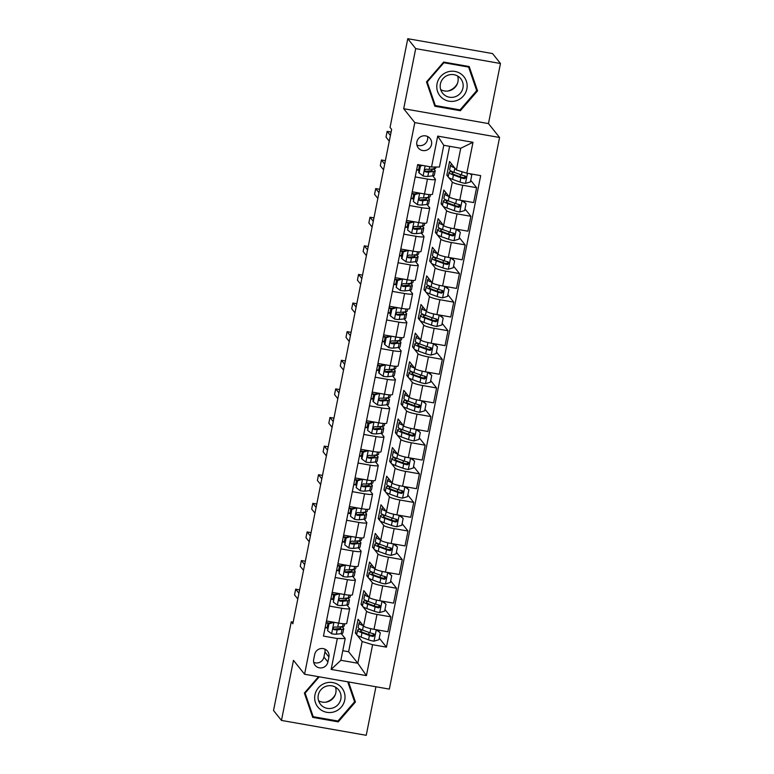 <?xml version="1.0" encoding="UTF-8"?>
<svg xmlns="http://www.w3.org/2000/svg" width="774" height="774" viewBox="0 0 774 774"><rect width="100%" height="100%" fill="white"/><g stroke="black" fill="none" stroke-linecap="round" stroke-linejoin="round"><path stroke-width="1.16" d="M416.867 141.923A7.546 7.363 141.4 0 0 425.923 150.408A7.546 7.363 141.4 0 0 430.092 138.498A7.546 7.363 141.4 0 0 416.867 141.923M416.896 144.98A7.546 7.363 141.4 0 0 427.538 136.485M500.468 63.497L415.706 48.627L403.699 108.708L488.462 123.588L500.468 63.497L492.535 53.57L407.772 38.7L390.048 127.4L391.634 129.384L292.843 623.786L291.256 621.803L273.532 710.503L281.465 720.43L366.228 735.3L375.932 686.761M488.462 123.588L499.569 137.482L389.341 689.112L304.579 674.241L414.796 122.611L499.569 137.482M327.895 661.983L328.902 656.952A7.305 7.14 141.4 0 0 320.126 648.728A7.305 7.14 141.4 0 0 314.689 654.456L313.683 659.496A7.305 7.14 141.4 0 0 322.458 667.71A7.305 7.14 141.4 0 0 327.895 661.983L323.929 657.02L324.935 651.989A7.305 7.14 141.4 0 0 324.925 649.134M372.604 644.713L366.431 675.615L331.146 669.423L337.319 638.521L345.214 638.54L340.87 660.29L357.82 663.26L362.164 641.52L372.604 644.713L386.458 647.151L480.683 175.63L466.819 173.192L456.389 169.999L460.733 148.26L443.783 145.28L439.438 167.029L431.544 167.01L437.716 136.108L472.991 142.3L466.819 173.192M431.544 167.01L417.679 164.572L323.464 636.093L337.319 638.521M415.706 48.627L407.772 38.7M403.699 108.708L414.796 122.611M304.579 674.241L293.472 660.338L281.465 720.43M293.172 622.141L291.256 621.803M342.785 650.721L348.619 651.747L357.82 663.26L366.431 675.615M345.214 638.54L341.295 633.635M415.212 176.927L427.461 179.075A9.433 1.325 11.3 0 0 435.443 179.336A9.433 1.325 11.3 0 0 435.356 179.094L432.763 175.853M409.494 205.536L421.743 207.684A9.433 1.325 11.3 0 0 429.725 207.945A9.433 1.325 11.3 0 0 429.638 207.703L427.045 204.462M403.776 234.145L416.025 236.293A9.433 1.325 11.3 0 0 424.007 236.554A9.433 1.325 11.3 0 0 423.92 236.312L421.337 233.071M398.059 262.754L410.307 264.911A9.433 1.325 11.3 0 0 418.289 265.163A9.433 1.325 11.3 0 0 418.202 264.931L415.619 261.68M392.341 291.372L404.599 293.52A9.433 1.325 11.3 0 0 412.571 293.781A9.433 1.325 11.3 0 0 412.494 293.539L409.901 290.298M386.623 319.981L398.881 322.129A9.433 1.325 11.3 0 0 406.853 322.39A9.433 1.325 11.3 0 0 406.776 322.148L404.183 318.907M380.905 348.59L393.163 350.738A9.433 1.325 11.3 0 0 401.135 350.999A9.433 1.325 11.3 0 0 401.058 350.757L398.465 347.516M375.187 377.199L387.445 379.357A9.433 1.325 11.3 0 0 395.417 379.608A9.433 1.325 11.3 0 0 395.34 379.376L392.747 376.135M369.479 405.818L381.727 407.966A9.433 1.325 11.3 0 0 389.699 408.227A9.433 1.325 11.3 0 0 389.622 407.985L387.029 404.744M363.761 434.427L376.009 436.575A9.433 1.325 11.3 0 0 383.991 436.836A9.433 1.325 11.3 0 0 383.904 436.594L381.311 433.353M358.043 463.036L370.291 465.184A9.433 1.325 11.3 0 0 378.273 465.445A9.433 1.325 11.3 0 0 378.186 465.203L375.593 461.962M352.325 491.654L364.573 493.802A9.433 1.325 11.3 0 0 372.555 494.064A9.433 1.325 11.3 0 0 372.468 493.822L369.875 490.581M346.607 520.263L358.855 522.411A9.433 1.325 11.3 0 0 366.837 522.673A9.433 1.325 11.3 0 0 366.75 522.431L364.157 519.19M340.889 548.872L353.137 551.02A9.433 1.325 11.3 0 0 361.119 551.281A9.433 1.325 11.3 0 0 361.032 551.04L358.439 547.799M335.171 577.481L347.42 579.639A9.433 1.325 11.3 0 0 355.401 579.89A9.433 1.325 11.3 0 0 355.314 579.658L352.731 576.407M329.453 606.1L341.702 608.248A9.433 1.325 11.3 0 0 349.684 608.509A9.433 1.325 11.3 0 0 349.596 608.267L347.013 605.026M356.998 633.267L355.343 632.987L356.775 634.767M357.124 635.202L362.164 641.52M355.343 632.987L358.091 619.248L363.577 626.118A9.433 1.325 11.3 0 0 374.016 629.31L387.871 631.748L390.851 616.868L384.959 609.506M362.716 604.658L361.061 604.368L362.493 606.158M362.842 606.593L366.557 611.237A9.433 1.325 11.3 0 0 376.986 614.44L390.851 616.868M361.061 604.368L363.809 590.639L369.295 597.509A9.433 1.325 11.3 0 0 379.734 600.701L393.589 603.139L396.569 588.259L390.677 580.897M368.434 576.049L366.779 575.759L368.211 577.549M368.559 577.985L372.275 582.629A9.433 1.325 11.3 0 0 382.704 585.821L396.569 588.259M366.779 575.759L369.527 562.03L375.013 568.9A9.433 1.325 11.3 0 0 385.452 572.092L399.307 574.521L402.277 559.641L396.394 552.278M374.142 547.441L372.497 547.15L373.929 548.94M374.277 549.376L377.983 554.02A9.433 1.325 11.3 0 0 388.422 557.212L402.277 559.641M372.497 547.15L375.245 533.412L380.731 540.281A9.433 1.325 11.3 0 0 391.16 543.483L405.025 545.912L407.995 531.032L402.112 523.669M379.86 518.822L378.215 518.532L379.647 520.322M379.995 520.757L383.701 525.401A9.433 1.325 11.3 0 0 394.14 528.603L407.995 531.032M378.215 518.532L380.963 504.803L386.449 511.672A9.433 1.325 11.3 0 0 396.878 514.865L410.742 517.303L413.713 502.423L407.83 495.06M385.578 490.213L383.933 489.923L385.365 491.713M385.713 492.148L389.419 496.792A9.433 1.325 11.3 0 0 399.858 499.994L413.713 502.423M383.933 489.923L386.681 476.194L392.166 483.063A9.433 1.325 11.3 0 0 402.596 486.256L416.46 488.684L419.431 473.814L413.548 466.451M391.296 461.604L389.651 461.314L391.083 463.104M391.431 463.539L395.137 468.183A9.433 1.325 11.3 0 0 405.576 471.376L419.431 473.814M389.651 461.314L392.399 447.575L397.884 454.444A9.433 1.325 11.3 0 0 408.314 457.647L422.178 460.075L425.149 445.195L419.266 437.832M397.014 432.995L395.369 432.705L396.801 434.485M397.139 434.92L400.855 439.574A9.433 1.325 11.3 0 0 411.294 442.767L425.149 445.195M395.369 432.705L398.107 418.966L403.602 425.835A9.433 1.325 11.3 0 0 414.032 429.038L427.896 431.466L430.866 416.586L424.984 409.223M402.732 404.376L401.087 404.086L402.509 405.876M402.857 406.311L406.573 410.955A9.433 1.325 11.3 0 0 417.002 414.158L430.866 416.586M401.087 404.086L403.825 390.357L409.32 397.226A9.433 1.325 11.3 0 0 419.75 400.419L433.614 402.857L436.584 387.977L430.702 380.614M408.449 375.767L406.805 375.477L408.227 377.267M408.575 377.702L412.29 382.346A9.433 1.325 11.3 0 0 422.72 385.539L436.584 387.977M406.805 375.477L409.543 361.748L415.038 368.618A9.433 1.325 11.3 0 0 425.468 371.81L439.332 374.239L442.302 359.368L436.42 351.996M414.167 347.158L412.523 346.868L413.945 348.658M414.293 349.093L418.008 353.737A9.433 1.325 11.3 0 0 428.438 356.93L442.302 359.368M412.523 346.868L415.261 333.13L420.756 339.999A9.433 1.325 11.3 0 0 431.186 343.201L445.05 345.63L448.02 330.75L442.138 323.387M419.885 318.54L418.241 318.259L419.663 320.039M420.011 320.475L423.726 325.128A9.433 1.325 11.3 0 0 434.156 328.321L448.02 330.75M418.241 318.259L420.979 304.521L426.474 311.39A9.433 1.325 11.3 0 0 436.904 314.583L450.758 317.021L453.738 302.141L447.856 294.778M425.603 289.931L423.949 289.64L425.381 291.43M425.729 291.866L429.444 296.51A9.433 1.325 11.3 0 0 439.874 299.712L453.738 302.141M423.949 289.64L426.697 275.912L432.182 282.781A9.433 1.325 11.3 0 0 442.622 285.974L456.476 288.412L459.456 273.532L453.564 266.169M431.321 261.322L429.667 261.031L431.099 262.821M431.447 263.257L435.162 267.901A9.433 1.325 11.3 0 0 445.592 271.094L459.456 273.532M429.667 261.031L432.414 247.303L437.9 254.172A9.433 1.325 11.3 0 0 448.339 257.365L462.194 259.793L465.174 244.913L459.282 237.55M437.039 232.713L435.385 232.423L436.817 234.212M437.165 234.648L440.88 239.292A9.433 1.325 11.3 0 0 451.31 242.485L465.174 244.913M435.385 232.423L438.132 218.684L443.618 225.553A9.433 1.325 11.3 0 0 454.057 228.756L467.912 231.184L470.892 216.304L465 208.941M442.747 204.094L441.103 203.804L442.534 205.594M442.883 206.029L446.598 210.673A9.433 1.325 11.3 0 0 457.028 213.876L470.892 216.304M441.103 203.804L443.85 190.075L449.336 196.944A9.433 1.325 11.3 0 0 459.775 200.137L473.63 202.575L476.6 187.695L470.718 180.332M448.465 175.485L446.821 175.195L448.252 176.985M448.601 177.42L452.306 182.064A9.433 1.325 11.3 0 0 462.746 185.267L476.6 187.695M446.821 175.195L449.568 161.466L456.389 169.999M348.619 651.747L449.617 146.305M327.615 628.12L325.138 627.685M326.483 620.971L338.731 623.128A9.433 1.325 11.3 0 0 346.713 623.38L349.684 608.509M386.458 647.151L379.25 638.115M333.333 599.502L330.856 599.066M332.201 592.362L344.449 594.509A9.433 1.325 11.3 0 0 352.431 594.771L355.401 579.89M339.041 570.893L336.574 570.457M337.919 563.753L350.167 565.9A9.433 1.325 11.3 0 0 358.149 566.162L361.119 551.281M344.759 542.284L342.292 541.848M343.637 535.144L355.885 537.291A9.433 1.325 11.3 0 0 363.867 537.553L366.837 522.673M350.477 513.665L348.01 513.239M349.355 506.525L361.603 508.682A9.433 1.325 11.3 0 0 369.575 508.934L372.555 494.064M356.195 485.056L353.728 484.621M355.063 477.916L367.321 480.064A9.433 1.325 11.3 0 0 375.293 480.325L378.273 465.445M361.913 456.447L359.446 456.012M360.781 449.307L373.039 451.455A9.433 1.325 11.3 0 0 381.011 451.716L383.991 436.836M367.631 427.838L365.164 427.403M366.499 420.698L378.757 422.846A9.433 1.325 11.3 0 0 386.729 423.107L389.699 408.227M373.349 399.22L370.881 398.794M372.217 392.079L384.465 394.227A9.433 1.325 11.3 0 0 392.447 394.488L395.417 379.608M379.067 370.611L376.599 370.175M377.935 363.47L390.183 365.618A9.433 1.325 11.3 0 0 398.165 365.879L401.135 350.999M384.784 342.002L382.317 341.566M383.652 334.861L395.901 337.009A9.433 1.325 11.3 0 0 403.883 337.271L406.853 322.39M390.502 313.393L388.026 312.957M389.37 306.243L401.619 308.4A9.433 1.325 11.3 0 0 409.601 308.652L412.571 293.781M396.22 284.774L393.743 284.339M395.088 277.634L407.337 279.782A9.433 1.325 11.3 0 0 415.319 280.043L418.289 265.163M401.938 256.165L399.461 255.73M400.806 249.025L413.055 251.173A9.433 1.325 11.3 0 0 421.037 251.434L424.007 236.554M407.646 227.556L405.179 227.121M406.524 220.416L418.773 222.564A9.433 1.325 11.3 0 0 426.755 222.825L429.725 207.945M413.364 198.937L410.897 198.512M412.242 191.797L424.491 193.955A9.433 1.325 11.3 0 0 432.473 194.206L435.443 179.336M419.082 170.328L416.615 169.893M340.87 660.29L331.146 669.423M437.716 136.108L443.783 145.28M472.991 142.3L460.733 148.26M313.693 662.341A7.305 7.14 141.4 0 0 323.929 657.02M318.54 676.689L304.376 693.059L312.725 717.382L338.257 721.861L355.43 702.018L348.552 681.952M443.676 62.065L426.493 81.909L434.843 106.241L460.375 110.721L477.558 90.868L469.199 66.545L443.676 62.065M354.086 700.364L347.739 681.817L354.579 701.795L337.938 721.029L313.199 716.685L305.111 693.117L319.217 676.815M354.105 700.344L355.43 702.018M337.532 720.962L338.257 721.861M477.558 90.868L476.223 89.204L468.396 66.4M459.65 109.811L460.375 110.721M333.962 622.286L328.979 623.844L327.605 630.704L331.736 633.8A6.25 0.88 11.3 0 0 336.313 634.196L341.16 633.654A18.034 2.535 11.3 0 0 342.863 632.948L343.733 628.594A18.034 2.535 11.3 0 0 341.228 626.708M327.673 627.791A14.967 2.109 11.3 0 0 327.141 627.666L325.225 627.259M334.02 622.354A6.25 0.88 11.3 0 0 335.993 622.644M328.979 623.844L328.573 623.322L327.605 630.704M328.573 623.322L332.791 622.083M344.691 623.796L344.275 625.847A18.034 2.535 -168.7 0 1 342.582 626.553L337.735 627.104A6.25 0.88 -168.7 0 1 334.832 626.959C332.936 627.627 332.752 628.546 334.281 629.707A6.25 0.88 11.3 0 0 337.183 629.842L342.031 629.301A18.034 2.535 11.3 0 0 343.733 628.594M329.202 623.138A18.034 2.535 11.3 0 0 328.408 622.964L326.183 622.48M327.141 627.666L328.012 623.322A14.967 2.109 -168.7 0 1 328.544 623.438M339.602 626.892A14.967 2.109 -168.7 0 1 340.724 627.995A14.967 2.109 -168.7 0 1 339.312 628.585L333.826 629.136L334.281 629.707L333.478 629.252M299.625 589.856L295.678 589.159L298.948 593.252M295.678 589.159L294.536 594.887L297.797 598.97M328.012 623.322L326.096 622.906M360.829 629.388A18.034 2.535 11.3 0 0 357.617 630.171L356.746 634.525A18.034 2.535 -168.7 0 0 361.11 637.147L368.55 639.846A6.25 0.88 -168.7 0 0 373.89 641.191L378.931 639.711L380.295 632.842L376.174 629.755A6.25 0.88 -168.7 0 1 374.094 629.33M363.19 625.634A18.034 2.535 -168.7 0 1 359.03 623.08A18.034 2.535 -168.7 0 1 360.597 622.393M370.359 635.173L373.068 635.531A8.601 1.209 11.3 0 0 373.852 635.628M376.435 629.736L380.295 632.842M357.617 630.171A18.034 2.535 11.3 0 0 361.98 632.803L369.411 635.502A6.25 0.88 11.3 0 0 373 636.499L374.703 635.261L373.552 633.751A6.25 0.88 -168.7 0 1 369.962 632.755L362.522 630.055A18.034 2.535 -168.7 0 1 358.159 627.424L359.03 623.08M378.38 630.084L378.941 630.858A8.601 1.209 -168.7 0 1 379.008 631.081A8.601 1.209 -168.7 0 1 378.583 631.352M374.161 634.041L372.546 635.928L364.244 632.958A14.967 2.109 -168.7 0 1 360.616 630.771A14.967 2.109 -168.7 0 1 362.745 630.133M339.68 593.677L334.697 595.225L333.323 602.095L337.454 605.191A6.25 0.88 11.3 0 0 342.031 605.587L346.878 605.036A18.034 2.535 11.3 0 0 348.581 604.339L349.451 599.985A18.034 2.535 11.3 0 0 346.946 598.099M333.391 599.173A14.967 2.109 11.3 0 0 332.859 599.057L330.943 598.65M339.738 593.745A6.25 0.88 11.3 0 0 341.711 594.035M334.697 595.225L334.281 594.713L333.323 602.095M334.281 594.713L338.509 593.465M350.409 595.187L349.993 597.238A18.034 2.535 -168.7 0 1 348.3 597.944L343.453 598.486A6.25 0.88 -168.7 0 1 340.55 598.341C338.654 599.018 338.47 599.927 339.999 601.088A6.25 0.88 11.3 0 0 342.901 601.234L347.749 600.692A18.034 2.535 11.3 0 0 349.451 599.985M334.919 594.529A18.034 2.535 11.3 0 0 334.126 594.355L331.901 593.871M332.859 599.057L333.729 594.713A14.967 2.109 -168.7 0 1 334.262 594.829M345.32 598.283A14.967 2.109 -168.7 0 1 346.442 599.386A14.967 2.109 -168.7 0 1 345.03 599.966L339.544 600.518L339.999 601.088L339.196 600.634M305.343 561.237L301.396 560.55L304.656 564.643M301.396 560.55L300.244 566.268L303.514 570.361M333.729 594.713L331.814 594.297M345.398 565.068L340.415 566.616L339.041 573.486L343.172 576.572A6.25 0.88 11.3 0 0 347.749 576.969L352.596 576.427A18.034 2.535 11.3 0 0 354.298 575.721L355.169 571.376A18.034 2.535 11.3 0 0 352.663 569.48M339.109 570.564A14.967 2.109 11.3 0 0 338.577 570.448L336.661 570.032M345.456 565.136A6.25 0.88 11.3 0 0 347.42 565.417M340.415 566.616L339.999 566.104L339.041 573.486M339.999 566.104L344.217 564.856M356.127 566.568L355.711 568.629A18.034 2.535 -168.7 0 1 354.008 569.335L349.171 569.877A6.25 0.88 -168.7 0 1 346.268 569.732C344.372 570.399 344.188 571.318 345.717 572.479A6.25 0.88 11.3 0 0 348.619 572.625L353.466 572.083A18.034 2.535 11.3 0 0 355.169 571.376M340.637 565.91A18.034 2.535 11.3 0 0 339.844 565.736L337.619 565.262M338.577 570.448L339.447 566.094A14.967 2.109 -168.7 0 1 339.979 566.21M351.028 569.664A14.967 2.109 -168.7 0 1 352.16 570.777A14.967 2.109 -168.7 0 1 350.748 571.357L345.262 571.909L345.717 572.479L344.914 572.025M311.061 532.628L307.114 531.941L310.374 536.024M307.114 531.941L305.962 537.659L309.232 541.752M339.447 566.094L337.532 565.688M351.115 536.45L346.133 538.007L344.759 544.877L348.881 547.963A6.25 0.88 11.3 0 0 353.466 548.36L358.314 547.818A18.034 2.535 11.3 0 0 360.016 547.112L360.877 542.768A18.034 2.535 11.3 0 0 358.381 540.871M344.827 541.955A14.967 2.109 11.3 0 0 344.295 541.839L342.379 541.423M351.173 536.517A6.25 0.88 11.3 0 0 353.137 536.808M346.133 538.007L345.717 537.485L344.759 544.877M345.717 537.485L349.935 536.247M361.845 537.959L361.429 540.02A18.034 2.535 -168.7 0 1 359.726 540.716L354.889 541.268A6.25 0.88 -168.7 0 1 351.986 541.123C350.09 541.79 349.906 542.709 351.435 543.87A6.25 0.88 11.3 0 0 354.337 544.016L359.184 543.464A18.034 2.535 11.3 0 0 360.877 542.768M346.355 537.301A18.034 2.535 11.3 0 0 345.562 537.127L343.327 536.653M344.295 541.839L345.165 537.485A14.967 2.109 -168.7 0 1 345.697 537.601M356.746 541.055A14.967 2.109 -168.7 0 1 357.878 542.158A14.967 2.109 -168.7 0 1 356.466 542.748L350.98 543.3L351.435 543.87L350.632 543.416M316.769 504.019L312.831 503.323L316.092 507.415M312.831 503.323L311.68 509.05L314.95 513.133M345.165 537.485L343.25 537.069M366.537 600.779A18.034 2.535 11.3 0 0 363.335 601.562L362.464 605.907A18.034 2.535 -168.7 0 0 366.828 608.538L374.268 611.237A6.25 0.88 -168.7 0 0 379.608 612.582L384.639 611.102L386.013 604.233L381.892 601.137A6.25 0.88 -168.7 0 1 379.811 600.721M368.908 597.015A18.034 2.535 -168.7 0 1 364.748 594.461A18.034 2.535 -168.7 0 1 366.315 593.774M376.077 606.564L378.786 606.922A8.601 1.209 11.3 0 0 379.57 607.019M382.153 601.127L386.013 604.233M363.335 601.562A18.034 2.535 11.3 0 0 367.698 604.194L375.129 606.893A6.25 0.88 11.3 0 0 378.718 607.88L380.421 606.652L379.27 605.142A6.25 0.88 -168.7 0 1 375.68 604.146L368.24 601.446A18.034 2.535 -168.7 0 1 363.877 598.815L364.748 594.461M384.098 601.466L384.659 602.249A8.601 1.209 -168.7 0 1 384.726 602.472A8.601 1.209 -168.7 0 1 384.301 602.743M379.879 605.423L378.263 607.309L369.962 604.339A14.967 2.109 -168.7 0 1 366.334 602.162A14.967 2.109 -168.7 0 1 368.463 601.524M372.255 572.16A18.034 2.535 11.3 0 0 369.053 572.954L368.182 577.298A18.034 2.535 -168.7 0 0 372.546 579.929L379.976 582.629A6.25 0.88 -168.7 0 0 385.326 583.973L390.357 582.483L391.731 575.624L387.61 572.528A6.25 0.88 -168.7 0 1 385.529 572.102M374.626 568.406A18.034 2.535 -168.7 0 1 370.465 565.852A18.034 2.535 -168.7 0 1 372.033 565.165M381.795 577.955L384.504 578.313A8.601 1.209 11.3 0 0 385.288 578.41M387.871 572.518L391.731 575.624M369.053 572.954A18.034 2.535 11.3 0 0 373.416 575.575L380.847 578.275A6.25 0.88 11.3 0 0 384.436 579.271L386.139 578.043L384.978 576.524A6.25 0.88 -168.7 0 1 381.398 575.527L373.958 572.828A18.034 2.535 -168.7 0 1 369.595 570.206L370.465 565.852M389.815 572.857L390.367 573.64A8.601 1.209 -168.7 0 1 390.444 573.853A8.601 1.209 -168.7 0 1 390.019 574.134M385.597 576.814L383.981 578.7L375.68 575.73A14.967 2.109 -168.7 0 1 372.052 573.553A14.967 2.109 -168.7 0 1 374.181 572.915M377.973 543.551A18.034 2.535 11.3 0 0 374.761 544.335L373.9 548.689A18.034 2.535 -168.7 0 0 378.263 551.32L385.694 554.02A6.25 0.88 -168.7 0 0 391.034 555.364L396.075 553.874L397.449 547.005L393.327 543.919A6.25 0.88 -168.7 0 1 391.247 543.493M380.344 539.797A18.034 2.535 -168.7 0 1 376.183 537.243A18.034 2.535 -168.7 0 1 377.751 536.556M387.513 549.337L390.222 549.695A8.601 1.209 11.3 0 0 391.005 549.792M393.589 543.899L397.449 547.005M374.761 544.335A18.034 2.535 11.3 0 0 379.125 546.966L386.565 549.666A6.25 0.88 11.3 0 0 390.154 550.662L391.857 549.434L390.696 547.915A6.25 0.88 -168.7 0 1 387.116 546.918L379.676 544.219A18.034 2.535 -168.7 0 1 375.313 541.587L376.183 537.243M395.533 544.248L396.085 545.031A8.601 1.209 -168.7 0 1 396.162 545.244A8.601 1.209 -168.7 0 1 395.737 545.515M391.315 548.205L389.69 550.091L381.389 547.121A14.967 2.109 -168.7 0 1 377.77 544.935A14.967 2.109 -168.7 0 1 379.899 544.296M356.833 507.841L351.851 509.398L350.477 516.258L354.598 519.354A6.25 0.88 11.3 0 0 359.184 519.751L364.032 519.209A18.034 2.535 11.3 0 0 365.734 518.503L366.595 514.149A18.034 2.535 11.3 0 0 364.099 512.262M350.545 513.336A14.967 2.109 11.3 0 0 350.012 513.22L348.097 512.814M356.891 507.908A6.25 0.88 11.3 0 0 358.855 508.199M351.851 509.398L351.435 508.876L350.477 516.258M351.435 508.876L355.653 507.638M367.563 509.35L367.147 511.401A18.034 2.535 -168.7 0 1 365.444 512.107L360.607 512.649A6.25 0.88 -168.7 0 1 357.694 512.514C355.798 513.181 355.624 514.091 357.153 515.261A6.25 0.88 11.3 0 0 360.055 515.397L364.902 514.855A18.034 2.535 11.3 0 0 366.595 514.149M352.073 508.692A18.034 2.535 11.3 0 0 351.28 508.518L349.045 508.034M350.012 513.22L350.874 508.876A14.967 2.109 -168.7 0 1 351.415 508.992M362.464 512.446A14.967 2.109 -168.7 0 1 363.596 513.549A14.967 2.109 -168.7 0 1 362.184 514.139L356.698 514.681L357.153 515.261L356.35 514.807M322.487 475.41L318.54 474.714L321.81 478.806M318.54 474.714L317.398 480.431L320.668 484.524M350.874 508.876L348.968 508.46M383.691 514.942A18.034 2.535 11.3 0 0 380.479 515.726L379.618 520.08A18.034 2.535 -168.7 0 0 383.981 522.702L391.412 525.401A6.25 0.88 -168.7 0 0 396.752 526.746L401.793 525.265L403.167 518.396L399.045 515.3A6.25 0.88 -168.7 0 1 396.965 514.884M386.062 511.188A18.034 2.535 -168.7 0 1 381.901 508.634A18.034 2.535 -168.7 0 1 383.469 507.947M393.231 520.728L395.94 521.086A8.601 1.209 11.3 0 0 396.723 521.183M399.307 515.291L403.167 518.396M380.479 515.726A18.034 2.535 11.3 0 0 384.842 518.357L392.283 521.057A6.25 0.88 11.3 0 0 395.872 522.053L397.575 520.815L396.414 519.306A6.25 0.88 -168.7 0 1 392.834 518.309L385.394 515.61A18.034 2.535 -168.7 0 1 381.031 512.978L381.901 508.634M401.242 515.629L401.803 516.413A8.601 1.209 -168.7 0 1 401.88 516.635A8.601 1.209 -168.7 0 1 401.454 516.906M397.033 519.586L395.408 521.482L387.106 518.512A14.967 2.109 -168.7 0 1 383.488 516.326A14.967 2.109 -168.7 0 1 385.616 515.687M335.365 694.491A14.735 14.387 -38.6 0 1 325.728 702.182M324.974 683.268A15.325 14.967 141.4 0 0 315.463 702.628A15.325 14.967 141.4 0 0 334.716 711.645A15.325 14.967 141.4 0 0 344.227 692.275A15.325 14.967 141.4 0 0 324.974 683.268M325.864 686.354A11.6 11.329 141.4 0 0 320.494 704.34A11.6 11.329 141.4 0 0 333.246 707.842A11.6 11.329 141.4 0 0 338.615 689.847A11.6 11.329 141.4 0 0 325.864 686.354M318.578 700.741A11.6 11.329 141.4 0 0 335.529 687.186M311.951 715.128L313.199 716.685M466.857 88.923A15.325 14.967 141.4 0 0 454.938 71.431A15.325 14.967 141.4 0 0 437.068 83.698A15.325 14.967 141.4 0 0 448.988 101.191A15.325 14.967 141.4 0 0 466.857 88.923M462.949 87.926A11.6 11.329 141.4 0 0 449.017 74.885A11.6 11.329 141.4 0 0 442.612 93.19A11.6 11.329 141.4 0 0 462.949 87.926M440.696 89.6A11.6 11.329 141.4 0 0 457.647 76.045M435.317 105.545L427.229 81.976L443.87 62.742L468.609 67.077L476.697 90.655L460.056 109.879L435.317 105.545L434.079 103.987M468.009 66.332L468.609 67.077M457.482 83.34A14.735 14.387 -38.6 0 1 447.846 91.042M362.551 479.232L357.569 480.78L356.195 487.649L360.316 490.745A6.25 0.88 11.3 0 0 364.902 491.142L369.749 490.59A18.034 2.535 11.3 0 0 371.443 489.894L372.313 485.54A18.034 2.535 11.3 0 0 369.808 483.653M356.263 484.727A14.967 2.109 11.3 0 0 355.73 484.611L353.815 484.195M362.609 479.299A6.25 0.88 11.3 0 0 364.573 479.58M357.569 480.78L357.153 480.267L356.195 487.649M357.153 480.267L361.371 479.019M373.271 480.741L372.865 482.792A18.034 2.535 -168.7 0 1 371.162 483.498L366.315 484.04A6.25 0.88 -168.7 0 1 363.412 483.895C361.516 484.572 361.342 485.482 362.871 486.643A6.25 0.88 11.3 0 0 365.773 486.788L370.611 486.246A18.034 2.535 11.3 0 0 372.313 485.54M357.791 480.083A18.034 2.535 11.3 0 0 356.998 479.909L354.763 479.425M355.73 484.611L356.591 480.267A14.967 2.109 -168.7 0 1 357.133 480.383M368.182 483.827A14.967 2.109 -168.7 0 1 369.314 484.94A14.967 2.109 -168.7 0 1 367.902 485.521L362.406 486.072L362.871 486.643L362.068 486.188M328.205 446.792L324.258 446.105L327.528 450.187M324.258 446.105L323.116 451.822L326.386 455.915M356.591 480.267L354.686 479.851M389.409 486.324A18.034 2.535 11.3 0 0 386.197 487.117L385.326 491.461A18.034 2.535 -168.7 0 0 389.69 494.093L397.13 496.792A6.25 0.88 -168.7 0 0 402.47 498.137L407.511 496.656L408.885 489.787L404.763 486.691A6.25 0.88 -168.7 0 1 402.683 486.275M391.779 482.57A18.034 2.535 -168.7 0 1 387.619 480.015A18.034 2.535 -168.7 0 1 389.187 479.329M398.949 492.119L401.648 492.477A8.601 1.209 11.3 0 0 402.441 492.574M405.015 486.682L408.885 489.787M386.197 487.117A18.034 2.535 11.3 0 0 390.56 489.739L398 492.448A6.25 0.88 11.3 0 0 401.58 493.435L403.293 492.206L402.132 490.697A6.25 0.88 -168.7 0 1 398.552 489.7L391.112 487.001A18.034 2.535 -168.7 0 1 386.748 484.369L387.619 480.015M406.96 487.02L407.521 487.804A8.601 1.209 -168.7 0 1 407.598 488.026A8.601 1.209 -168.7 0 1 407.172 488.297M402.751 490.977L401.126 492.864L392.824 489.894A14.967 2.109 -168.7 0 1 389.206 487.717A14.967 2.109 -168.7 0 1 391.334 487.078M368.269 450.623L363.287 452.171L361.913 459.04L366.034 462.126A6.25 0.88 11.3 0 0 370.62 462.523L375.467 461.981A18.034 2.535 11.3 0 0 377.161 461.275L378.031 456.931A18.034 2.535 11.3 0 0 375.525 455.035M361.98 456.118A14.967 2.109 11.3 0 0 361.439 456.002L359.533 455.586M368.327 450.681A6.25 0.88 11.3 0 0 370.291 450.971M363.287 452.171L362.871 451.658L361.497 458.518L361.913 459.04M362.871 451.658L367.089 450.41M378.989 452.122L378.583 454.183A18.034 2.535 -168.7 0 1 376.88 454.889L372.033 455.431A6.25 0.88 -168.7 0 1 369.13 455.286C367.234 455.954 367.05 456.873 368.588 458.034A6.25 0.88 11.3 0 0 371.491 458.179L376.328 457.627A18.034 2.535 11.3 0 0 378.031 456.931M363.509 451.465A18.034 2.535 11.3 0 0 362.716 451.29L360.481 450.816M361.439 456.002L362.309 451.648A14.967 2.109 -168.7 0 1 362.851 451.764M373.9 455.218A14.967 2.109 -168.7 0 1 375.032 456.331A14.967 2.109 -168.7 0 1 373.619 456.912L368.124 457.463L368.588 458.034L367.785 457.579M333.923 418.183L329.976 417.486L333.246 421.578M329.976 417.486L328.834 423.214L332.104 427.306M362.309 451.648L360.394 451.242M395.127 457.715A18.034 2.535 11.3 0 0 391.915 458.498L391.044 462.852A18.034 2.535 -168.7 0 0 395.408 465.484L402.848 468.183A6.25 0.88 -168.7 0 0 408.188 469.528L413.229 468.038L414.603 461.178L410.481 458.082A6.25 0.88 -168.7 0 1 408.401 457.657M397.497 453.961A18.034 2.535 -168.7 0 1 393.337 451.406A18.034 2.535 -168.7 0 1 394.904 450.72M404.657 463.51L407.366 463.868A8.601 1.209 11.3 0 0 408.159 463.965M410.733 458.073L414.603 461.178M391.915 458.498A18.034 2.535 11.3 0 0 396.278 461.13L403.718 463.829A6.25 0.88 11.3 0 0 407.298 464.826L409.011 463.597L407.85 462.078A6.25 0.88 -168.7 0 1 404.27 461.081L396.83 458.382A18.034 2.535 -168.7 0 1 392.466 455.76L393.337 451.406M412.677 458.411L413.239 459.195A8.601 1.209 -168.7 0 1 413.316 459.408A8.601 1.209 -168.7 0 1 412.89 459.679M408.469 462.368L406.843 464.255L398.542 461.285A14.967 2.109 -168.7 0 1 394.924 459.108A14.967 2.109 -168.7 0 1 397.052 458.469M373.987 422.004L369.005 423.562L367.631 430.421L371.752 433.517A6.25 0.88 11.3 0 0 376.338 433.914L381.176 433.372A18.034 2.535 11.3 0 0 382.878 432.666L383.749 428.312A18.034 2.535 11.3 0 0 381.243 426.426M367.698 427.509A14.967 2.109 11.3 0 0 367.157 427.393L365.251 426.977M374.036 422.072A6.25 0.88 11.3 0 0 376.009 422.362M369.005 423.562L368.588 423.039L367.631 430.421M368.588 423.039L372.807 421.801M384.707 423.513L384.301 425.574A18.034 2.535 -168.7 0 1 382.598 426.271L377.751 426.822A6.25 0.88 -168.7 0 1 374.848 426.677C372.952 427.345 372.768 428.264 374.297 429.425A6.25 0.88 11.3 0 0 377.209 429.57L382.046 429.019A18.034 2.535 11.3 0 0 383.749 428.312M369.227 422.856A18.034 2.535 11.3 0 0 368.434 422.681L366.199 422.198M367.157 427.393L368.027 423.039A14.967 2.109 -168.7 0 1 368.569 423.155M379.618 426.609A14.967 2.109 -168.7 0 1 380.74 427.712A14.967 2.109 -168.7 0 1 379.337 428.303L373.842 428.854L374.297 429.425L373.503 428.97M339.641 389.574L335.693 388.877L338.964 392.969M335.693 388.877L334.552 394.605L337.822 398.687M368.027 423.039L366.112 422.623M400.845 429.106A18.034 2.535 11.3 0 0 397.633 429.889L396.762 434.243A18.034 2.535 -168.7 0 0 401.126 436.865L408.566 439.574A6.25 0.88 -168.7 0 0 413.906 440.919L418.947 439.429L420.321 432.56L416.189 429.473A6.25 0.88 -168.7 0 1 414.119 429.048M403.215 425.352A18.034 2.535 -168.7 0 1 399.055 422.798A18.034 2.535 -168.7 0 1 400.622 422.111M410.375 434.891L413.084 435.249A8.601 1.209 11.3 0 0 413.867 435.346M416.451 429.454L420.321 432.56M397.633 429.889A18.034 2.535 11.3 0 0 401.996 432.521L409.436 435.22A6.25 0.88 11.3 0 0 413.016 436.217L414.729 434.988L413.568 433.469A6.25 0.88 -168.7 0 1 409.988 432.473L402.548 429.773A18.034 2.535 -168.7 0 1 398.184 427.142L399.055 422.798M418.395 429.802L418.957 430.586A8.601 1.209 -168.7 0 1 419.034 430.799A8.601 1.209 -168.7 0 1 418.608 431.07M414.187 433.759L412.561 435.646L404.26 432.676A14.967 2.109 -168.7 0 1 400.642 430.489A14.967 2.109 -168.7 0 1 402.77 429.851M379.705 393.395L374.722 394.943L373.349 401.812L377.47 404.908A6.25 0.88 11.3 0 0 382.056 405.305L386.894 404.754A18.034 2.535 11.3 0 0 388.596 404.057L389.467 399.703A18.034 2.535 11.3 0 0 386.961 397.817M373.416 398.891A14.967 2.109 11.3 0 0 372.875 398.774L370.959 398.368M379.753 393.463A6.25 0.88 11.3 0 0 381.727 393.753M374.722 394.943L374.306 394.43L372.933 401.3L373.349 401.812M374.306 394.43L378.525 393.192M390.425 394.904L390.019 396.956A18.034 2.535 -168.7 0 1 388.316 397.662L383.469 398.204A6.25 0.88 -168.7 0 1 380.566 398.068C378.67 398.736 378.486 399.645 380.015 400.806A6.25 0.88 11.3 0 0 382.917 400.951L387.764 400.41A18.034 2.535 11.3 0 0 389.467 399.703M374.945 394.247A18.034 2.535 11.3 0 0 374.152 394.072L371.917 393.589M372.875 398.774L373.745 394.43A14.967 2.109 -168.7 0 1 374.287 394.547M385.336 398A14.967 2.109 -168.7 0 1 386.458 399.103A14.967 2.109 -168.7 0 1 385.046 399.684L379.56 400.235L380.015 400.806L379.221 400.361M345.359 360.955L341.411 360.268L344.682 364.361M341.411 360.268L340.27 365.986L343.54 370.078M373.745 394.43L371.83 394.014M406.563 400.497A18.034 2.535 11.3 0 0 403.351 401.28L402.48 405.624A18.034 2.535 -168.7 0 0 406.843 408.256L414.284 410.955A6.25 0.88 -168.7 0 0 419.624 412.3L424.665 410.82L426.039 403.951L421.907 400.855A6.25 0.88 -168.7 0 1 419.837 400.439M408.933 396.743A18.034 2.535 -168.7 0 1 404.773 394.189A18.034 2.535 -168.7 0 1 406.34 393.492M416.093 406.282L418.802 406.64A8.601 1.209 11.3 0 0 419.585 406.737M422.169 400.845L426.039 403.951M403.351 401.28A18.034 2.535 11.3 0 0 407.714 403.912L415.154 406.611A6.25 0.88 11.3 0 0 418.734 407.608L420.446 406.369L419.285 404.86A6.25 0.88 -168.7 0 1 415.706 403.864L408.266 401.164A18.034 2.535 -168.7 0 1 403.902 398.533L404.773 394.189M424.113 401.184L424.674 401.967A8.601 1.209 -168.7 0 1 424.752 402.19A8.601 1.209 -168.7 0 1 424.326 402.461M419.905 405.141L418.279 407.037L409.978 404.067A14.967 2.109 -168.7 0 1 406.36 401.88A14.967 2.109 -168.7 0 1 408.488 401.242M385.423 364.786L380.431 366.334L379.067 373.203L383.188 376.299A6.25 0.88 11.3 0 0 387.774 376.686L392.612 376.145A18.034 2.535 11.3 0 0 394.314 375.438L395.185 371.094A18.034 2.535 11.3 0 0 392.679 369.198M379.134 370.282A14.967 2.109 11.3 0 0 378.592 370.166L376.677 369.749M385.471 364.854A6.25 0.88 11.3 0 0 387.445 365.135M380.431 366.334L380.024 365.821L378.65 372.691L379.067 373.203M380.024 365.821L384.243 364.573M396.143 366.286L395.737 368.347A18.034 2.535 -168.7 0 1 394.034 369.053L389.187 369.595A6.25 0.88 -168.7 0 1 386.284 369.45C384.388 370.117 384.204 371.036 385.733 372.197A6.25 0.88 11.3 0 0 388.635 372.342L393.482 371.801A18.034 2.535 11.3 0 0 395.185 371.094M380.653 365.628A18.034 2.535 11.3 0 0 379.87 365.463L377.635 364.98M378.592 370.166L379.463 365.812A14.967 2.109 -168.7 0 1 380.005 365.938M391.054 369.382A14.967 2.109 -168.7 0 1 392.176 370.494A14.967 2.109 -168.7 0 1 390.764 371.075L385.278 371.626L385.733 372.197L384.939 371.743M351.077 332.346L347.129 331.659L350.399 335.742M347.129 331.659L345.988 337.377L349.258 341.469M379.463 365.812L377.548 365.405M412.281 371.878A18.034 2.535 11.3 0 0 409.069 372.671L408.198 377.015A18.034 2.535 -168.7 0 0 412.561 379.647L420.001 382.346A6.25 0.88 -168.7 0 0 425.342 383.691L430.383 382.211L431.757 375.342L427.625 372.246A6.25 0.88 -168.7 0 1 425.555 371.82M414.641 368.124A18.034 2.535 -168.7 0 1 410.491 365.57A18.034 2.535 -168.7 0 1 412.058 364.883M421.811 377.673L424.52 378.031A8.601 1.209 11.3 0 0 425.303 378.128M427.887 372.236L431.757 375.342M409.069 372.671A18.034 2.535 11.3 0 0 413.432 375.293L420.872 377.993A6.25 0.88 11.3 0 0 424.452 378.989L426.164 377.76L425.003 376.241A6.25 0.88 -168.7 0 1 421.414 375.255L413.984 372.555A18.034 2.535 -168.7 0 1 409.62 369.924L410.491 365.57M429.831 372.575L430.392 373.358A8.601 1.209 -168.7 0 1 430.47 373.581A8.601 1.209 -168.7 0 1 430.044 373.852M425.623 376.532L423.997 378.418L415.696 375.448A14.967 2.109 -168.7 0 1 412.078 373.271A14.967 2.109 -168.7 0 1 414.206 372.633M391.141 336.168L386.149 337.725L384.784 344.594L388.906 347.681A6.25 0.88 11.3 0 0 393.482 348.077L398.329 347.536A18.034 2.535 11.3 0 0 400.032 346.829L400.903 342.485A18.034 2.535 11.3 0 0 398.397 340.589M384.852 341.673A14.967 2.109 11.3 0 0 384.31 341.557L382.395 341.141M391.189 336.235A6.25 0.88 11.3 0 0 393.163 336.526M386.149 337.725L385.742 337.212L384.368 344.072L384.784 344.594M385.742 337.212L389.961 335.964M401.861 337.677L401.454 339.738A18.034 2.535 -168.7 0 1 399.752 340.434L394.904 340.986A6.25 0.88 -168.7 0 1 392.002 340.841C390.106 341.508 389.922 342.427 391.451 343.588A6.25 0.88 11.3 0 0 394.353 343.733L399.2 343.182A18.034 2.535 11.3 0 0 400.903 342.485M386.371 337.019A18.034 2.535 11.3 0 0 385.587 336.845L383.353 336.371M384.31 341.557L385.181 337.203A14.967 2.109 -168.7 0 1 385.713 337.319M396.772 340.773A14.967 2.109 -168.7 0 1 397.894 341.885A14.967 2.109 -168.7 0 1 396.482 342.466L390.996 343.017L391.451 343.588L390.647 343.134M356.795 303.737L352.847 303.04L356.117 307.133M352.847 303.04L351.706 308.768L354.976 312.86M385.181 337.203L383.265 336.796M417.999 343.269A18.034 2.535 11.3 0 0 414.787 344.053L413.916 348.406A18.034 2.535 -168.7 0 0 418.279 351.038L425.719 353.737A6.25 0.88 -168.7 0 0 431.06 355.082L436.101 353.592L437.474 346.733L433.343 343.637A6.25 0.88 -168.7 0 1 431.273 343.211M420.359 339.515A18.034 2.535 -168.7 0 1 416.199 336.961A18.034 2.535 -168.7 0 1 417.776 336.274M427.529 349.064L430.238 349.422A8.601 1.209 11.3 0 0 431.021 349.519M433.604 343.627L437.474 346.733M414.787 344.053A18.034 2.535 11.3 0 0 419.15 346.684L426.59 349.384A6.25 0.88 11.3 0 0 430.17 350.38L431.882 349.151L430.721 347.632A6.25 0.88 -168.7 0 1 427.132 346.636L419.702 343.937A18.034 2.535 -168.7 0 1 415.338 341.305L416.199 336.961M435.549 343.966L436.11 344.749A8.601 1.209 -168.7 0 1 436.188 344.962A8.601 1.209 -168.7 0 1 435.752 345.233M431.331 347.923L429.715 349.809L421.414 346.839A14.967 2.109 -168.7 0 1 417.796 344.653A14.967 2.109 -168.7 0 1 419.914 344.024M396.859 307.559L391.867 309.116L390.502 315.976L394.624 319.072A6.25 0.88 11.3 0 0 399.2 319.469L404.047 318.927A18.034 2.535 11.3 0 0 405.75 318.22L406.621 313.867A18.034 2.535 11.3 0 0 404.115 311.98M390.57 313.064A14.967 2.109 11.3 0 0 390.028 312.938L388.113 312.532M396.907 307.626A6.25 0.88 11.3 0 0 398.881 307.917M391.867 309.116L391.46 308.594L390.086 315.463L390.502 315.976M391.46 308.594L395.678 307.355M407.579 309.068L407.172 311.129A18.034 2.535 -168.7 0 1 405.47 311.825L400.622 312.377A6.25 0.88 -168.7 0 1 397.72 312.232C395.824 312.899 395.64 313.818 397.168 314.979A6.25 0.88 11.3 0 0 400.071 315.115L404.918 314.573A18.034 2.535 11.3 0 0 406.621 313.867M392.089 308.41A18.034 2.535 11.3 0 0 391.296 308.236L389.07 307.752M390.028 312.938L390.899 308.594A14.967 2.109 -168.7 0 1 391.431 308.71M402.49 312.164A14.967 2.109 -168.7 0 1 403.612 313.267A14.967 2.109 -168.7 0 1 402.199 313.857L396.714 314.408L397.168 314.979L396.365 314.525M362.513 275.128L358.565 274.431L361.835 278.524M358.565 274.431L357.424 280.159L360.684 284.242M390.899 308.594L388.983 308.178M423.717 314.66A18.034 2.535 11.3 0 0 420.505 315.444L419.634 319.797A18.034 2.535 -168.7 0 0 423.997 322.419L431.437 325.119A6.25 0.88 -168.7 0 0 436.778 326.473L441.819 324.983L443.192 318.114L439.061 315.028A6.25 0.88 -168.7 0 1 436.981 314.602M426.077 310.906A18.034 2.535 -168.7 0 1 421.917 308.352A18.034 2.535 -168.7 0 1 423.494 307.665M433.247 320.446L435.956 320.804A8.601 1.209 11.3 0 0 436.739 320.9M439.322 315.008L443.192 318.114M420.505 315.444A18.034 2.535 11.3 0 0 424.868 318.075L432.308 320.775A6.25 0.88 11.3 0 0 435.888 321.771L437.591 320.533L436.439 319.023A6.25 0.88 -168.7 0 1 432.85 318.027L425.419 315.328A18.034 2.535 -168.7 0 1 421.056 312.696L421.917 308.352M441.267 315.357L441.828 316.131A8.601 1.209 -168.7 0 1 441.906 316.353A8.601 1.209 -168.7 0 1 441.47 316.624M437.049 319.314L435.433 321.2L427.132 318.23A14.967 2.109 -168.7 0 1 423.504 316.044A14.967 2.109 -168.7 0 1 425.632 315.405M402.577 278.95L397.584 280.498L396.211 287.367L400.342 290.463A6.25 0.88 11.3 0 0 404.918 290.86L409.765 290.308A18.034 2.535 11.3 0 0 411.468 289.611L412.339 285.258A18.034 2.535 11.3 0 0 409.833 283.371M396.278 284.445A14.967 2.109 11.3 0 0 395.746 284.329L393.831 283.923M402.625 279.017A6.25 0.88 11.3 0 0 404.599 279.308M397.584 280.498L397.178 279.985L396.211 287.367M397.178 279.985L401.396 278.746M413.297 280.459L412.881 282.51A18.034 2.535 -168.7 0 1 411.188 283.216L406.34 283.758A6.25 0.88 -168.7 0 1 403.438 283.613C401.542 284.29 401.358 285.2 402.886 286.361A6.25 0.88 11.3 0 0 405.789 286.506L410.636 285.964A18.034 2.535 11.3 0 0 412.339 285.258M397.807 279.801A18.034 2.535 11.3 0 0 397.014 279.627L394.788 279.143M395.746 284.329L396.617 279.985A14.967 2.109 -168.7 0 1 397.149 280.101M408.208 283.555A14.967 2.109 -168.7 0 1 409.33 284.658A14.967 2.109 -168.7 0 1 407.917 285.238L402.432 285.79L402.886 286.361L402.083 285.906M368.231 246.509L364.283 245.822L367.553 249.915M364.283 245.822L363.141 251.54L366.402 255.633M396.617 279.985L394.701 279.569M429.435 286.051A18.034 2.535 11.3 0 0 426.222 286.835L425.352 291.179A18.034 2.535 -168.7 0 0 429.715 293.81L437.155 296.51A6.25 0.88 -168.7 0 0 442.496 297.855L447.536 296.374L448.901 289.505L444.779 286.409A6.25 0.88 -168.7 0 1 442.699 285.993M431.795 282.287A18.034 2.535 -168.7 0 1 427.635 279.733A18.034 2.535 -168.7 0 1 429.202 279.046M438.964 291.837L441.673 292.195A8.601 1.209 11.3 0 0 442.457 292.291M445.04 286.399L448.901 289.505M426.222 286.835A18.034 2.535 11.3 0 0 430.586 289.466L438.026 292.166A6.25 0.88 11.3 0 0 441.606 293.162L443.308 291.924L442.157 290.414A6.25 0.88 -168.7 0 1 438.568 289.418L431.128 286.719A18.034 2.535 -168.7 0 1 426.764 284.087L427.635 279.733M446.985 286.738L447.546 287.522A8.601 1.209 -168.7 0 1 447.624 287.744A8.601 1.209 -168.7 0 1 447.188 288.015M442.767 290.695L441.151 292.582L432.85 289.611A14.967 2.109 -168.7 0 1 429.222 287.435A14.967 2.109 -168.7 0 1 431.35 286.796M408.285 250.341L403.302 251.889L401.929 258.758L406.06 261.844A6.25 0.88 11.3 0 0 410.636 262.241L415.483 261.699A18.034 2.535 11.3 0 0 417.186 260.993L418.057 256.649A18.034 2.535 11.3 0 0 415.551 254.752M401.996 255.836A14.967 2.109 11.3 0 0 401.464 255.72L399.548 255.304M408.343 250.408A6.25 0.88 11.3 0 0 410.317 250.689M403.302 251.889L402.896 251.376L401.522 258.235L401.929 258.758M402.896 251.376L407.114 250.128M419.015 251.84L418.599 253.901A18.034 2.535 -168.7 0 1 416.905 254.607L412.058 255.149A6.25 0.88 -168.7 0 1 409.156 255.004C407.259 255.672 407.076 256.591 408.604 257.752A6.25 0.88 11.3 0 0 411.507 257.897L416.354 257.355A18.034 2.535 11.3 0 0 418.057 256.649M403.525 251.182A18.034 2.535 11.3 0 0 402.732 251.008L400.506 250.534M401.464 255.72L402.335 251.366A14.967 2.109 -168.7 0 1 402.867 251.482M413.926 254.936A14.967 2.109 -168.7 0 1 415.048 256.049A14.967 2.109 -168.7 0 1 413.635 256.629L408.15 257.181L408.604 257.752L407.801 257.297M373.948 217.9L370.001 217.213L373.271 221.296M370.001 217.213L368.859 222.931L372.12 227.024M402.335 251.366L400.419 250.96M435.152 257.432A18.034 2.535 11.3 0 0 431.94 258.226L431.07 262.57A18.034 2.535 -168.7 0 0 435.433 265.201L442.873 267.901A6.25 0.88 -168.7 0 0 448.214 269.246L453.254 267.756L454.619 260.896L450.497 257.8A6.25 0.88 -168.7 0 1 448.417 257.374M437.513 253.678A18.034 2.535 -168.7 0 1 433.353 251.124A18.034 2.535 -168.7 0 1 434.92 250.437M444.682 263.228L447.391 263.586A8.601 1.209 11.3 0 0 448.175 263.682M450.758 257.79L454.619 260.896M431.94 258.226A18.034 2.535 11.3 0 0 436.304 260.848L443.734 263.547A6.25 0.88 11.3 0 0 447.324 264.544L449.026 263.315L447.875 261.796A6.25 0.88 -168.7 0 1 444.286 260.809L436.846 258.1A18.034 2.535 -168.7 0 1 432.482 255.478L433.353 251.124M452.703 258.129L453.264 258.913A8.601 1.209 -168.7 0 1 453.332 259.135A8.601 1.209 -168.7 0 1 452.906 259.406M448.485 262.086L446.869 263.973L438.568 261.002A14.967 2.109 -168.7 0 1 434.94 258.826A14.967 2.109 -168.7 0 1 437.068 258.187M414.003 221.722L409.02 223.28L407.646 230.149L411.778 233.235A6.25 0.88 11.3 0 0 416.354 233.632L421.201 233.09A18.034 2.535 11.3 0 0 422.904 232.384L423.775 228.04A18.034 2.535 11.3 0 0 421.269 226.143M407.714 227.227A14.967 2.109 11.3 0 0 407.182 227.111L405.266 226.695M414.061 221.79A6.25 0.88 11.3 0 0 416.035 222.08M409.02 223.28L408.604 222.757L407.646 230.149M408.604 222.757L412.823 221.519M424.733 223.231L424.316 225.292A18.034 2.535 -168.7 0 1 422.614 225.989L417.776 226.54A6.25 0.88 -168.7 0 1 414.874 226.395C412.977 227.063 412.794 227.982 414.322 229.143A6.25 0.88 11.3 0 0 417.225 229.288L422.072 228.736A18.034 2.535 11.3 0 0 423.775 228.04M409.243 222.573A18.034 2.535 11.3 0 0 408.449 222.399L406.224 221.925M407.182 227.111L408.053 222.757A14.967 2.109 -168.7 0 1 408.585 222.873M419.634 226.327A14.967 2.109 -168.7 0 1 420.766 227.44A14.967 2.109 -168.7 0 1 419.353 228.02L413.867 228.572L414.322 229.143L413.519 228.688M379.666 189.291L375.719 188.595L378.979 192.687M375.719 188.595L374.568 194.322L377.838 198.405M408.053 222.757L406.137 222.341M440.861 228.823A18.034 2.535 11.3 0 0 437.658 229.607L436.788 233.961A18.034 2.535 -168.7 0 0 441.151 236.592L448.591 239.292A6.25 0.88 -168.7 0 0 453.932 240.637L458.963 239.147L460.337 232.277L456.215 229.191A6.25 0.88 -168.7 0 1 454.135 228.765M443.231 225.07A18.034 2.535 -168.7 0 1 439.071 222.515A18.034 2.535 -168.7 0 1 440.638 221.828M450.4 234.609L453.109 234.967A8.601 1.209 11.3 0 0 453.893 235.064M456.476 229.181L460.337 232.277M437.658 229.607A18.034 2.535 11.3 0 0 442.022 232.239L449.452 234.938A6.25 0.88 11.3 0 0 453.042 235.935L454.744 234.706L453.583 233.187A6.25 0.88 -168.7 0 1 450.004 232.19L442.564 229.491A18.034 2.535 -168.7 0 1 438.2 226.859L439.071 222.515M458.421 229.52L458.972 230.304A8.601 1.209 -168.7 0 1 459.05 230.517A8.601 1.209 -168.7 0 1 458.624 230.787M454.203 233.477L452.587 235.364L444.286 232.393A14.967 2.109 -168.7 0 1 440.658 230.207A14.967 2.109 -168.7 0 1 442.786 229.568M419.721 193.113L414.738 194.671L413.364 201.53L417.486 204.626A6.25 0.88 11.3 0 0 422.072 205.023L426.919 204.481A18.034 2.535 11.3 0 0 428.622 203.775L429.483 199.421A18.034 2.535 11.3 0 0 426.987 197.534M413.432 198.608A14.967 2.109 11.3 0 0 412.9 198.492L410.984 198.086M419.779 193.181A6.25 0.88 11.3 0 0 421.743 193.471M414.738 194.671L414.322 194.148L413.364 201.53M414.322 194.148L418.541 192.91M430.45 194.622L430.034 196.673A18.034 2.535 -168.7 0 1 428.332 197.38L423.494 197.921A6.25 0.88 -168.7 0 1 420.592 197.786C418.695 198.454 418.511 199.363 420.04 200.534A6.25 0.88 11.3 0 0 422.943 200.669L427.79 200.127A18.034 2.535 11.3 0 0 429.483 199.421M414.961 193.964A18.034 2.535 11.3 0 0 414.167 193.79L411.942 193.307M412.9 198.492L413.771 194.148A14.967 2.109 -168.7 0 1 414.303 194.264M425.352 197.718A14.967 2.109 -168.7 0 1 426.484 198.821A14.967 2.109 -168.7 0 1 425.071 199.411L419.585 199.953L420.04 200.534L419.237 200.079M385.384 160.682L381.437 159.986L384.697 164.078M381.437 159.986L380.286 165.704L383.556 169.796M413.771 194.148L411.855 193.732M446.579 200.214A18.034 2.535 11.3 0 0 443.367 200.998L442.505 205.352A18.034 2.535 -168.7 0 0 446.869 207.974L454.299 210.673A6.25 0.88 -168.7 0 0 459.64 212.018L464.681 210.538L466.054 203.668L461.933 200.582A6.25 0.88 -168.7 0 1 459.853 200.156M448.949 196.461A18.034 2.535 -168.7 0 1 444.789 193.906A18.034 2.535 -168.7 0 1 446.356 193.219M456.118 206L458.827 206.358A8.601 1.209 11.3 0 0 459.611 206.455M462.194 200.563L466.054 203.668M443.367 200.998A18.034 2.535 11.3 0 0 447.74 203.63L455.17 206.329A6.25 0.88 11.3 0 0 458.759 207.326L460.462 206.087L459.301 204.578A6.25 0.88 -168.7 0 1 455.722 203.581L448.281 200.882A18.034 2.535 -168.7 0 1 443.918 198.25L444.789 193.906M464.139 200.901L464.69 201.685A8.601 1.209 -168.7 0 1 464.768 201.908A8.601 1.209 -168.7 0 1 464.342 202.178M459.92 204.858L458.295 206.755L450.004 203.785A14.967 2.109 -168.7 0 1 446.375 201.598A14.967 2.109 -168.7 0 1 448.504 200.959M422.565 165.433L420.456 166.052L419.082 172.921L423.204 176.017A6.25 0.88 11.3 0 0 427.79 176.414L432.637 175.862A18.034 2.535 11.3 0 0 434.34 175.166L435.201 170.812A18.034 2.535 11.3 0 0 432.705 168.925M419.15 169.999A14.967 2.109 11.3 0 0 418.618 169.883L416.702 169.467M420.456 166.052L420.04 165.539L418.666 172.409L419.082 172.921M420.04 165.539L421.211 165.191M435.965 167.02L435.752 168.064A18.034 2.535 -168.7 0 1 434.05 168.771L429.212 169.312A6.25 0.88 -168.7 0 1 426.31 169.167C424.413 169.845 424.229 170.754 425.758 171.915A6.25 0.88 11.3 0 0 428.661 172.06L433.508 171.518A18.034 2.535 11.3 0 0 435.201 170.812M420.679 165.355A18.034 2.535 11.3 0 0 419.885 165.181L417.65 164.698M418.618 169.883L419.479 165.539A14.967 2.109 -168.7 0 1 420.021 165.655M431.07 169.1A14.967 2.109 -168.7 0 1 432.202 170.212A14.967 2.109 -168.7 0 1 430.789 170.793L425.303 171.344L425.758 171.915L424.955 171.46M391.093 132.064L387.145 131.377L390.415 135.46M387.145 131.377L386.003 137.095L389.274 141.187M419.479 165.539L417.573 165.123M454.667 167.842A18.034 2.535 -168.7 0 1 450.507 165.288A18.034 2.535 -168.7 0 1 452.074 164.601M470.408 173.821L471.772 175.059L470.399 181.929L465.358 183.409A6.25 0.88 -168.7 0 1 460.017 182.064L452.587 179.365A18.034 2.535 -168.7 0 1 448.223 176.733L449.084 172.389A18.034 2.535 11.3 0 0 453.448 175.021L460.888 177.72A6.25 0.88 11.3 0 0 464.477 178.707L466.18 177.478L465.019 175.969A6.25 0.88 -168.7 0 1 461.439 174.972L453.999 172.273A18.034 2.535 -168.7 0 1 449.636 169.641L450.507 165.288M461.836 177.391L464.545 177.749A8.601 1.209 11.3 0 0 465.329 177.846M471.772 175.059L470.041 173.763M452.297 171.596A18.034 2.535 11.3 0 0 449.084 172.389M465.638 176.249L464.013 178.136L455.712 175.166A14.967 2.109 -168.7 0 1 452.093 172.989A14.967 2.109 -168.7 0 1 454.222 172.35M366.557 611.237L363.577 626.118M372.275 582.629L369.295 597.509M377.983 554.02L375.013 568.9M383.701 525.401L380.731 540.281M389.419 496.792L386.449 511.672M395.137 468.183L392.166 483.063M400.855 439.574L397.884 454.444M406.573 410.955L403.602 425.835M412.29 382.346L409.32 397.226M418.008 353.737L415.038 368.618M423.726 325.128L420.756 339.999M429.444 296.51L426.474 311.39M435.162 267.901L432.182 282.781M440.88 239.292L437.9 254.172M446.598 210.673L443.618 225.553M452.306 182.064L449.336 196.944M376.986 614.44L374.016 629.31M341.702 608.248L338.731 623.128M347.42 579.639L344.449 594.509M382.704 585.821L379.734 600.701M353.137 551.02L350.167 565.9M388.422 557.212L385.452 572.092M358.855 522.411L355.885 537.291M394.14 528.603L391.16 543.483M364.573 493.802L361.603 508.682M399.858 499.994L396.878 514.865M370.291 465.184L367.321 480.064M405.576 471.376L402.596 486.256M376.009 436.575L373.039 451.455M411.294 442.767L408.314 457.647M381.727 407.966L378.757 422.846M417.002 414.158L414.032 429.038M387.445 379.357L384.465 394.227M422.72 385.539L419.75 400.419M393.163 350.738L390.183 365.618M428.438 356.93L425.468 371.81M398.881 322.129L395.901 337.009M434.156 328.321L431.186 343.201M404.599 293.52L401.619 308.4M439.874 299.712L436.904 314.583M410.307 264.911L407.337 279.782M445.592 271.094L442.622 285.974M416.025 236.293L413.055 251.173M451.31 242.485L448.339 257.365M421.743 207.684L418.773 222.564M457.028 213.876L454.057 228.756M427.461 179.075L424.491 193.955M462.746 185.267L459.775 200.137M324.935 651.989L328.902 656.952M333.894 622.393L331.63 633.722M342.031 629.301L341.16 633.654M343.143 623.718L342.582 626.553M337.183 629.842L336.313 634.196M338.538 623.089L337.735 627.104M374.016 641.162L376.28 629.833M362.522 630.055L363.364 625.847M373.426 633.722L373.068 635.531M369.082 632.435L368.656 634.564M361.11 637.147L361.98 632.803M369.962 632.755L370.785 628.662M368.55 639.846L369.411 635.502M372.546 635.928L373 636.499M376.657 629.91L378.418 630.22M339.612 593.784L337.348 605.113M347.749 600.692L346.878 605.036M348.861 595.1L348.3 597.944M342.901 601.234L342.031 605.587M344.256 594.48L343.453 598.486M345.33 565.165L343.066 576.495M353.466 572.083L352.596 576.427M354.579 566.491L354.008 569.335M348.619 572.625L347.749 576.969M349.974 565.862L349.171 569.877M351.048 536.556L348.784 547.886M359.184 543.464L358.314 547.818M360.297 537.882L359.726 540.716M354.337 544.016L353.466 548.36M355.682 537.253L354.889 541.268M379.734 612.544L381.998 601.214M368.24 601.446L369.082 597.238M379.144 605.113L378.786 606.922M374.8 603.826L374.374 605.945M366.828 608.538L367.698 604.194M375.68 604.146L376.503 600.053M374.268 611.237L375.129 606.893M378.263 607.309L378.718 607.88M382.375 601.301L384.136 601.611M385.452 583.935L387.716 572.605M373.958 572.828L374.8 568.629M384.862 576.504L384.504 578.313M380.518 575.208L380.092 577.336M372.546 579.929L373.416 575.575M381.398 575.527L382.221 571.444M379.976 582.629L380.847 578.275M383.981 578.7L384.436 579.271M388.093 572.683L389.854 572.992M391.16 555.326L393.424 543.996M379.676 544.219L380.518 540.02M390.58 547.886L390.222 549.695M386.236 546.599L385.81 548.727M378.263 551.32L379.125 546.966M387.116 546.918L387.929 542.826M385.694 554.02L386.565 549.666M389.69 550.091L390.154 550.662M393.811 544.074L395.572 544.383M356.766 507.947L354.502 519.277M364.902 514.855L364.032 519.209M366.015 509.273L365.444 512.107M360.055 515.397L359.184 519.751M361.4 508.644L360.607 512.649M396.878 526.717L399.142 515.387M385.394 515.61L386.236 511.401M396.298 519.277L395.94 521.086M391.954 517.99L391.528 520.109M383.981 522.702L384.842 518.357M392.834 518.309L393.647 514.217M391.412 525.401L392.283 521.057M395.408 521.482L395.872 522.053M399.529 515.465L401.29 515.774M362.484 479.338L360.22 490.668M370.611 486.246L369.749 490.59M371.733 480.654L371.162 483.498M365.773 486.788L364.902 491.142M367.118 480.035L366.315 484.04M402.596 498.098L404.86 486.769M391.112 487.001L391.954 482.792M402.016 490.668L401.648 492.477M397.672 489.381L397.246 491.5M389.69 494.093L390.56 489.739M398.552 489.7L399.365 485.608M397.13 496.792L398 492.448M401.126 492.864L401.58 493.435M405.247 486.856L407.008 487.165M368.201 450.72L365.938 462.049M376.328 457.627L375.467 461.981M377.451 452.045L376.88 454.889M371.491 458.179L370.62 462.523M372.836 451.416L372.033 455.431M408.314 469.489L410.578 458.16M396.83 458.382L397.672 454.183M407.734 462.049L407.366 463.868M403.389 460.762L402.964 462.891M395.408 465.484L396.278 461.13M404.27 461.081L405.083 456.999M402.848 468.183L403.718 463.829M406.843 464.255L407.298 464.826M410.965 458.237L412.726 458.547M373.91 422.111L371.646 433.44M382.046 429.019L381.176 433.372M383.169 423.436L382.598 426.271M377.209 429.57L376.338 433.914M378.554 422.807L377.751 426.822M414.032 440.88L416.296 429.551M402.548 429.773L403.389 425.565M413.451 433.44L413.084 435.249M409.107 432.153L408.682 434.282M401.126 436.865L401.996 432.521M409.988 432.473L410.801 428.38M408.566 439.574L409.436 435.22M412.561 435.646L413.016 436.217M416.683 429.628L418.444 429.938M379.628 393.502L377.364 404.831M387.764 400.41L386.894 404.754M388.887 394.827L388.316 397.662M382.917 400.951L382.056 405.305M384.272 394.198L383.469 398.204M419.75 412.261L422.014 400.932M408.266 401.164L409.107 396.956M419.169 404.831L418.802 406.64M414.825 403.544L414.4 405.663M406.843 408.256L407.714 403.912M415.706 403.864L416.518 399.771M414.284 410.955L415.154 406.611M418.279 407.037L418.734 407.608M422.401 401.019L424.162 401.329M385.346 364.893L383.082 376.222M393.482 371.801L392.612 376.145M394.605 366.208L394.034 369.053M388.635 372.342L387.774 376.686M389.99 365.589L389.187 369.595M425.468 383.652L427.732 372.323M413.984 372.555L414.825 368.347M424.887 376.222L424.52 378.031M420.543 374.935L420.118 377.054M412.561 379.647L413.432 375.293M421.414 375.255L422.236 371.162M420.001 382.346L420.872 377.993M423.997 378.418L424.452 378.989M428.119 372.4L429.88 372.71M391.063 336.274L388.8 347.603M399.2 343.182L398.329 347.536M400.313 337.599L399.752 340.434M394.353 343.733L393.482 348.077M395.708 336.971L394.904 340.986M431.186 355.043L433.45 343.714M419.702 343.937L420.534 339.738M430.596 347.603L430.238 349.422M426.261 346.317L425.835 348.445M418.279 351.038L419.15 346.684M427.132 346.636L427.954 342.543M425.719 353.737L426.59 349.384M429.715 349.809L430.17 350.38M433.837 343.791L435.598 344.101M396.781 307.665L394.517 318.994M404.918 314.573L404.047 318.927M406.031 308.99L405.47 311.825M400.071 315.115L399.2 319.469M401.425 308.362L400.622 312.377M436.904 326.435L439.168 315.105M425.419 315.328L426.251 311.119M436.313 318.994L435.956 320.804M431.969 317.708L431.553 319.836M423.997 322.419L424.868 318.075M432.85 318.027L433.672 313.934M431.437 325.119L432.308 320.775M435.433 321.2L435.888 321.771M439.545 315.182L441.315 315.492M402.499 279.056L400.235 290.385M410.636 285.964L409.765 290.308M411.749 280.372L411.188 283.216M405.789 286.506L404.918 290.86M407.143 279.753L406.34 283.758M442.622 297.816L444.886 286.486M431.128 286.719L431.969 282.51M442.031 290.385L441.673 292.195M437.687 289.099L437.271 291.218M429.715 293.81L430.586 289.466M438.568 289.418L439.39 285.325M437.155 296.51L438.026 292.166M441.151 292.582L441.606 293.162M445.263 286.574L447.024 286.883M408.217 250.437L405.953 261.776M416.354 257.355L415.483 261.699M417.467 251.763L416.905 254.607M411.507 257.897L410.636 262.241M412.861 251.134L412.058 255.149M448.339 269.207L450.603 257.877M436.846 258.1L437.687 253.901M447.749 261.776L447.391 263.586M443.405 260.49L442.98 262.609M435.433 265.201L436.304 260.848M444.286 260.809L445.108 256.716M442.873 267.901L443.734 263.547M446.869 263.973L447.324 264.544M450.981 257.955L452.742 258.264M413.935 221.828L411.671 233.158M422.072 228.736L421.201 233.09M423.185 223.154L422.614 225.989M417.225 229.288L416.354 233.632M418.579 222.525L417.776 226.54M454.057 240.598L456.321 229.268M442.564 229.491L443.405 225.292M453.467 233.158L453.109 234.967M449.123 231.871L448.697 234M441.151 236.592L442.022 232.239M450.004 232.19L450.826 228.098M448.591 239.292L449.452 234.938M452.587 235.364L453.042 235.935M456.699 229.346L458.46 229.655M419.653 193.219L417.389 204.549M427.79 200.127L426.919 204.481M428.902 194.545L428.332 197.38M422.943 200.669L422.072 205.023M424.287 193.916L423.494 197.921M459.775 211.989L462.039 200.66M448.281 200.882L449.123 196.673M459.185 204.549L458.827 206.358M454.841 203.262L454.415 205.381M446.869 207.974L447.74 203.63M455.722 203.581L456.534 199.489M454.299 210.673L455.17 206.329M458.295 206.755L458.759 207.326M462.417 200.737L464.177 201.047M425.12 165.878L423.107 175.94M433.508 171.518L432.637 175.862M434.408 167.01L434.05 168.771M428.661 172.06L427.79 176.414M429.734 166.691L429.212 169.312M465.484 183.37L467.496 173.318M453.999 172.273L454.841 168.064M464.903 175.94L464.545 177.749M460.559 174.653L460.133 176.772M452.587 179.365L453.448 175.021M461.439 174.972L462.088 171.741M460.017 182.064L460.888 177.72M464.013 178.136L464.477 178.707M378.912 631.594L379.008 631.081M384.63 602.985L384.726 602.472M390.348 574.376L390.444 573.853M396.065 545.757L396.162 545.244M401.783 517.148L401.88 516.635M407.492 488.539L407.598 488.026M413.21 459.93L413.316 459.408M418.928 431.312L419.034 430.799M424.645 402.703L424.752 402.19M430.363 374.094L430.47 373.581M436.081 345.485L436.188 344.962M441.799 316.866L441.906 316.353M447.517 288.257L447.624 287.744M453.235 259.648L453.332 259.135M458.953 231.029L459.05 230.517M464.671 202.42L464.768 201.908"/></g></svg>
